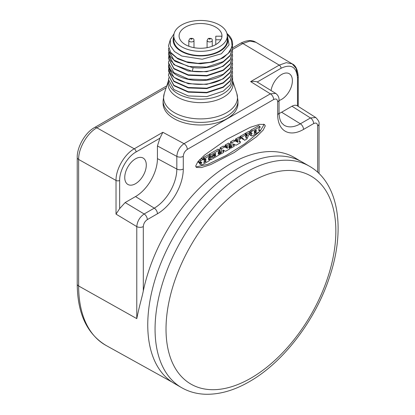 <?xml version="1.0" encoding="UTF-8"?>
<svg xmlns="http://www.w3.org/2000/svg" width="415" height="415" viewBox="0 0 415 415"><rect width="100%" height="100%" fill="white"/><g stroke="black" fill="none" stroke-linecap="round" stroke-linejoin="round"><path stroke-width="0.62" d="M232.535 49.463L242.853 43.508L249.903 41.08L255.863 42.283L292.253 63.884L286.272 62.67L279.228 65.103L250.634 81.61C254.089 81.252 256.288 81.387 257.227 82.02L275.71 93.422L270.373 93.832L184.021 143.683C179.659 146.78 177.262 151.024 176.832 156.403L176.832 169.055A31.919 18.426 -60 0 1 154.266 208.143L144.15 213.984C139.736 217.061 137.277 221.262 136.779 226.595L136.779 318.621L78.637 285.976L78.637 159.453C78.394 148.316 87.119 133.163 96.856 127.799L166.125 87.804M317.662 172.241L317.662 125.906C317.423 123.229 316.08 122.456 313.641 123.587L303.531 129.423A36.562 21.108 -60 0 1 277.677 114.499L277.677 101.846C277.438 99.164 276.1 98.391 273.656 99.527L187.31 149.379C184.872 151.065 183.529 153.384 183.29 156.336L183.29 168.988A36.562 21.108 -60 0 1 157.435 213.772L147.325 219.608C144.887 221.294 143.549 223.612 143.31 226.569L143.31 290.889A127.867 73.823 -60 0 1 230.486 163.863A127.867 73.823 -60 0 1 295.044 157.897L299.874 160.797M143.31 290.889C141.681 298.966 139.933 303.287 136.779 318.621M174.233 383.408A127.841 73.808 -60 0 1 154.639 280.965A127.841 73.808 -60 0 1 238.153 168.314A127.841 73.808 120 0 1 302.073 161.98L309.377 166.197A127.841 73.808 120 0 0 245.457 172.531A127.841 73.808 120 0 0 161.943 285.183A127.841 73.808 120 0 0 181.542 387.626L174.233 383.408M195.693 166.047L196.497 167.458L201.457 167.561L210.721 164.599L234.148 152.575L256.527 136.748L263.188 130.077L265.273 125.875L264.469 124.464L259.51 124.365L250.25 127.322L226.818 139.347L204.439 155.174L197.779 161.85L195.693 166.047M159.91 138.205L162.856 132.286L134.258 148.798C124.51 154.157 115.775 169.31 116.018 180.447L116.018 214.114L119.65 208.621L125.148 202.556L135.523 196.57A30.99 17.892 120 0 0 157.435 158.613L157.435 145.961L159.91 138.205L136.084 151.963A2.583 1.489 -120 0 0 134.258 148.798L96.856 127.799A4.648 2.682 60 0 0 94.532 127.566L166.757 85.869M227.015 118.654A37.449 21.622 0 0 0 237.982 103.366L237.982 100.772A37.449 21.622 180 0 1 227.015 116.06A37.449 21.622 180 0 1 186.205 120.749A37.449 21.622 180 0 1 163.085 100.772L163.085 103.366A37.449 21.622 0 0 0 186.205 123.338A37.449 21.622 0 0 0 227.015 118.654M297.519 75.66L296.149 68.444L292.253 63.884M317.662 125.906A4.648 2.682 -0 0 0 319.021 124.007C319.581 122.487 318.492 120.324 315.753 117.523L310.472 117.959L300.361 123.8A31.919 18.426 -60 0 1 284.01 125.143L281.894 123.172C280.099 120.947 279.145 117.419 279.041 112.6L279.041 99.948C279.119 97.297 278.009 95.123 275.71 93.422M124.744 177.485A15.241 8.798 120 0 0 127.81 184.41A15.241 8.798 120 0 0 139.585 180.447A15.241 8.798 120 0 0 146.298 165.04A15.241 8.798 120 0 0 143.05 158.011A15.241 8.798 120 0 0 131.337 162.213A15.241 8.798 120 0 0 124.744 177.485M279.056 113.528A30.99 17.892 120 0 0 281.619 112.221L291.989 106.235C294.188 105.005 296.025 104.907 297.493 105.944M279.041 100.487A15.241 8.798 120 0 0 292.393 80.697A15.241 8.798 120 0 0 289.146 73.663A15.241 8.798 120 0 0 278.444 76.858A15.241 8.798 120 0 0 271.057 90.543M232.426 75.634L232.582 77.532L230.143 84.878L223.197 91.144L206.784 96.602L188.27 95.943L173.89 89.526L168.485 79.644L168.672 77.745M232.426 67.199L232.582 69.097L230.143 76.443L223.197 82.71L206.784 88.167L188.27 87.508L173.89 81.091L168.485 71.209L168.672 69.31M232.426 71.416L232.582 73.315L230.143 80.66L223.197 86.927L206.784 92.384L188.27 91.725L173.89 85.308L168.485 75.426L168.672 73.528M232.426 62.981L232.582 64.88L230.143 72.226L223.197 78.492C207.21 89.085 174.658 84.515 169.579 71.603L168.485 66.991L168.672 65.093M168.485 71.209L173.89 81.511L188.27 87.933L206.784 88.592L223.197 83.13L230.143 76.863L232.582 69.097M168.485 66.991L173.89 77.294L188.27 83.716L206.784 84.375L223.197 78.912L230.143 72.646L232.582 64.88M168.485 62.774L169.579 67.806C174.658 80.723 207.21 85.288 223.197 74.695L230.143 68.428L232.582 60.663L230.143 68.008L223.197 74.275L206.784 79.732L188.27 79.073L173.89 72.656L168.485 62.774L168.672 60.875M168.485 75.426L173.89 85.729L188.27 92.151L206.784 92.81L223.197 87.347L230.143 81.081L232.582 73.315M232.426 50.329L232.582 52.228L230.143 59.573L223.197 65.84C214.353 70.851 204.035 72.682 192.238 71.333L175.109 65.16L170.186 60.066L168.485 54.339L168.672 52.44M232.426 54.547L232.582 56.445L230.143 63.791L223.197 70.057L206.784 75.514L188.27 74.856L173.89 68.439L168.485 58.556L168.672 56.658M232.426 58.764L232.582 60.663M170.119 40.286L168.485 45.904L170.69 52.394L177.003 57.96L186.548 61.799L198.022 63.345L209.84 62.354L220.375 58.93L228.183 53.504L232.187 46.791L231.378 40.011L227.031 33.843M232.426 46.112L232.582 48.01L230.143 55.356L223.197 61.622L206.784 67.08L188.27 66.421L173.89 60.004L168.485 50.122L168.672 48.223M232.582 44.052L230.143 51.559L223.197 57.825L212.796 62.1L200.533 63.77L188.27 62.629L177.874 58.878L170.928 53.141L168.485 45.904M226.917 33.408L229.09 35.498A32.048 18.504 180 0 1 232.582 43.897A32.048 18.504 180 0 1 232.187 46.791M227.264 36.629A27.4 15.817 180 0 1 219.909 51.289A27.4 15.817 180 0 1 187.315 53.96A27.4 15.817 180 0 1 173.802 36.629M174.061 33.75L170.3 39.601L170.451 45.806L174.471 51.538L181.806 56.046L202.23 59.252L221.345 53.774L229.08 44.851L227.218 34.979M168.485 50.122L170.186 56.269L175.109 61.368L192.238 67.536C204.035 68.885 214.353 67.054 223.197 62.043L230.143 55.776L232.582 48.01M173.802 35.887L173.802 40.105A26.731 15.433 0 0 0 190.303 54.36A26.731 15.433 0 0 0 219.436 51.014A26.731 15.433 0 0 0 227.264 40.105L227.264 35.887A26.731 15.433 180 0 1 219.436 46.796A26.731 15.433 0 0 1 190.303 50.142A26.731 15.433 0 0 1 173.802 35.887A26.731 15.433 0 0 1 181.635 24.973A26.731 15.433 180 0 1 210.763 21.627A26.731 15.433 180 0 1 227.264 35.887M185.375 27.136A21.435 12.377 0 0 0 179.098 35.887A21.435 12.377 0 0 0 192.332 47.32A21.435 12.377 0 0 0 215.691 44.638A21.435 12.377 180 0 0 221.973 35.887A21.435 12.377 180 0 0 208.74 24.454A21.435 12.377 180 0 0 185.375 27.136M221.89 36.94A21.435 12.377 0 0 0 221.745 36.204L215.774 36.204L215.774 39.783L220.879 39.783M215.774 44.592L215.774 39.783M168.485 58.556L173.89 68.859L188.27 75.281L206.784 75.94L223.197 70.477L230.143 64.211L232.582 56.445M168.485 54.339L173.89 64.641L188.27 71.064L206.784 71.722L223.197 66.26L230.143 59.993L232.582 52.228M195.932 166.934L207.702 164.366L226.123 155.542L244.777 143.849L259.567 131.685M260.07 131.15L263.81 125.034L263.577 124.147M258.612 125.761L251.065 129.999A2.889 1.67 120 0 0 250.063 130.953A1.287 0.742 120 0 0 249.664 131.939M250.437 132.956L250.271 133.153A1.333 0.768 120 0 0 250.204 133.231M250.022 133.49A1.333 0.768 120 0 0 249.731 134.367A0.918 0.529 120 0 0 249.737 134.512A1.292 0.747 120 0 0 250.001 135.015A1.292 0.747 120 0 0 250.141 135.067M248.746 131.462L245.374 133.282L245.27 134.159M244.627 133.838L239.979 136.519L240.01 137.552L241.468 138.397L242.459 137.894L244.575 140.343L247.075 138.843L249.047 134.112L250.204 133.267L250.204 132.302L251.122 132.826A0.918 0.529 120 0 0 251.117 132.971A1.312 0.757 120 0 0 251.386 133.506A1.312 0.757 120 0 0 251.729 133.557L252.154 133.485L251.729 133.998A1.333 0.768 120 0 0 251.194 135.207A0.918 0.529 120 0 0 251.194 135.352A1.292 0.747 120 0 0 251.459 135.861A1.292 0.747 120 0 0 251.604 135.913A2.765 1.593 120 0 0 252.6 135.705L259.966 131.456L260.039 130.243L258.851 130.772L258.851 128.515L259.966 127.753L260.07 126.606L252.528 130.839A2.889 1.67 120 0 0 251.526 131.799A1.287 0.742 120 0 0 251.122 132.826M241.929 138.164L243.055 139.513M238.926 137.126L235.523 139.092L235.554 140.125L237.017 140.965L238.023 140.457L237.873 142.272L235.206 140.877L232.006 142.687L231.902 146.334L230.937 147.128L230.937 148.093L234.159 146.355L234.236 145.141L233.266 145.546L233.443 143.948L236.047 145.266L240.28 142.822L240.352 141.608L239.393 142.008L239.393 139.751L240.384 138.937L240.352 137.905L237.09 139.751L236.986 140.898L235.523 140.057M236.592 140.721L236.592 141.24L238.049 142.086M229.474 147.252L230.937 148.093L229.474 147.252L229.474 146.288L230.439 145.489L230.543 141.847L233.744 140.031L236.592 141.24M228.458 143.17L225.055 145.136L225.086 146.168L226.549 147.009L227.555 146.5L227.404 148.316L224.738 146.92L221.537 148.731L221.434 152.378L220.469 153.177L220.469 154.136L223.69 152.398L223.768 151.185L222.798 151.589L222.974 149.991L225.578 151.309L229.811 148.866L229.884 147.652L228.924 148.051L228.924 145.795L229.915 144.98L229.884 143.948L226.621 145.8L226.517 146.941L225.055 146.101M226.123 146.765L226.123 147.284L227.581 148.129M219.006 153.296L220.469 154.136L219.006 153.296L219.006 152.331L219.971 151.532L220.075 147.89L223.275 146.075L226.123 147.284M218.051 149.177L209.378 154.064L209.274 155.36M213.284 155.516L211.806 156.367M210.384 156.543L209.336 157.275L209.336 158.878L210.898 159.785L219.514 154.691L219.483 153.659L218.295 154.188L218.295 151.931L219.514 150.987L219.411 149.96L210.841 154.909L210.841 156.756L212.625 155.729L212.833 154.961L215.65 153.374L215.572 154.183L214.093 155.039L213.984 155.874L215.572 155.075L215.681 155.698L212.874 157.441L212.667 156.917L210.898 157.933L210.794 159.723L209.336 158.878M208.263 154.831L203.371 157.534L203.298 158.748L204.756 159.588L205.944 158.976L205.871 159.697L204.709 160.366A1.453 0.84 -60 0 1 204.242 160.512A0.903 0.524 -60 0 1 204.076 160.47A0.903 0.524 -60 0 1 203.947 160.325A2.36 1.364 -60 0 1 203.869 160.107L203.796 159.853A2.666 1.541 120 0 0 203.692 159.588A1.427 0.825 120 0 0 203.526 159.438A1.427 0.825 120 0 0 203.392 159.381A1.032 0.597 120 0 0 202.982 159.448L200.985 160.6A1.925 1.11 120 0 0 199.848 162.265A0.534 0.311 120 0 0 199.828 162.478L199.854 163.111L200.544 162.628A53.867 31.099 120 0 0 200.544 162.488A0.711 0.41 -60 0 1 200.575 162.281L200.772 161.964L201.166 162.187A1.587 0.918 120 0 0 201.42 162.504A1.587 0.918 120 0 0 201.488 162.535A6.998 4.041 120 0 0 201.892 162.576L201.571 162.939A2.137 1.235 120 0 0 201.306 163.282L201.171 163.479A0.98 0.565 120 0 0 201.005 164.636A2.35 1.354 120 0 0 201.14 164.739A2.35 1.354 120 0 0 202.069 164.745A10.889 6.287 120 0 0 203.314 164.164L209.622 160.522L209.694 159.308L208.558 159.811L208.558 157.555L209.622 156.818L209.725 155.672L204.834 158.38L204.73 159.521L203.267 158.68M203.947 159.121L203.464 159.396M202.183 158.686A1.427 0.825 120 0 0 202.069 158.592A1.427 0.825 120 0 0 201.934 158.54A1.032 0.597 120 0 0 201.519 158.603L199.682 159.666M198.609 160.844A1.925 1.11 120 0 0 198.386 161.419A0.534 0.311 120 0 0 198.365 161.637L198.396 162.265L199.828 163.043L198.365 162.198M199.548 162.929A0.98 0.565 120 0 0 199.542 163.79A2.35 1.354 120 0 0 199.682 163.894A2.35 1.354 120 0 0 199.838 163.966M249.737 134.512L251.194 135.352M249.731 134.367L251.194 135.207M250.271 133.153L251.729 133.998M250.204 132.442L251.117 132.971M251.065 129.999L252.528 130.839M254.089 131.571L254.447 131.778L254.452 130.933L256.273 129.921L256.195 130.772L254.198 131.799M254.089 133.225L254.447 133.433L254.452 132.582L256.273 131.576L256.195 132.427L254.198 133.454M250.204 132.302L246.837 134.128L246.764 135.337L247.387 135.051L247.169 135.747L245.607 136.706L245.286 136.416L246.085 135.643L246.054 134.61L241.54 137.183L241.437 138.33L239.979 137.484M245.856 137.583L246.795 137.075L246.162 138.195L245.856 137.583M199.542 163.79L201.005 164.636M200.554 162.353L201.571 162.939M200.772 161.964A0.903 0.524 -60 0 1 200.943 161.85L201.057 161.892A0.877 0.508 -60 0 1 201.109 162.021A2.739 1.582 120 0 0 201.166 162.187M205.975 160.683L205.871 161.482L204.32 162.379A1.702 0.98 -60 0 1 203.983 162.493A0.872 0.503 -60 0 1 203.822 162.493L203.77 162.146A0.659 0.384 -60 0 1 203.858 162A1.229 0.711 -60 0 1 204.081 161.731A1.515 0.877 -60 0 1 204.439 161.445L205.871 160.621M198.365 161.637L199.828 162.478M199.568 159.785L200.985 160.6M201.519 158.603L202.982 159.448M201.934 158.54L203.392 159.381M203.807 162.078L204.32 162.379M203.713 162.338L203.983 162.493M232.582 47.865L240.529 43.274A4.648 2.682 60 0 1 242.853 43.508L279.228 65.103A2.583 1.489 -120 0 1 281.054 68.262L257.227 82.02M77.232 284.057A4.648 2.682 0 0 0 78.637 285.976A129.065 74.518 -60 0 0 106.007 345.425C87.051 333.976 77.455 313.517 77.232 284.057L77.232 157.534A4.648 2.682 0 0 0 78.637 159.453L116.018 180.447A2.583 1.489 180 0 0 119.65 180.432L119.65 208.621M250.94 182.019A120.091 69.336 120 0 0 166.021 329.1A120.091 69.336 120 0 0 250.94 378.132A120.091 69.336 120 0 0 335.854 231.046A120.091 69.336 120 0 0 250.94 182.019M157.435 213.772A4.648 2.682 -120 0 0 154.266 208.143L135.523 196.57M147.325 219.608A4.648 2.682 -120 0 0 144.15 213.984L125.148 202.556M143.31 226.569A4.648 2.682 180 0 1 136.779 226.595L116.018 214.114M162.856 132.286L184.021 143.683A4.648 2.682 -120 0 1 187.31 149.379M273.656 99.527A4.648 2.682 -120 0 0 270.373 93.832L250.634 81.61M319.021 124.007L319.021 173.522M313.641 123.587A4.648 2.682 -120 0 0 310.472 117.959L291.989 106.235M303.531 129.423A4.648 2.682 -120 0 0 300.361 123.8L281.619 112.221M277.677 114.499A4.648 2.682 0 0 0 279.041 112.6M277.677 101.846A4.648 2.682 -0 0 0 279.041 99.948M183.29 156.336A4.648 2.682 180 0 1 176.832 156.403L157.435 145.961M183.29 168.988A4.648 2.682 180 0 1 176.832 169.055L157.435 158.613M136.084 151.963C127.343 156.709 119.39 170.482 119.65 180.432M297.493 105.934L297.493 77.75A2.583 1.489 -0 0 0 298.25 76.697C297.69 69.658 295.682 65.378 292.222 63.869M297.493 77.75C296.512 66.794 291.034 63.63 281.054 68.262M164.226 93.634L168.485 80.552A32.552 18.794 0 0 0 185.479 100.513A32.552 18.794 0 0 0 223.55 97.141A32.552 18.794 0 0 0 232.582 80.557L236.841 93.634A36.945 21.331 180 0 1 226.657 112.657A36.945 21.331 180 0 1 183.29 116.439A36.945 21.331 180 0 1 164.226 93.634L163.085 100.772M168.485 79.644L168.485 80.65A32.048 18.504 0 0 0 188.27 97.748A32.048 18.504 0 0 0 223.197 93.733A32.048 18.504 0 0 0 232.582 80.65L232.582 77.532M171.302 70.493L169.579 71.603M193.167 67.65L192.238 71.333M211.494 41.5A2.583 1.489 0 0 0 212.247 40.447C212.381 38.699 211.048 38.045 208.247 38.491L207.085 40.447A2.583 1.489 0 0 0 208.678 41.822A2.583 1.489 0 0 0 211.494 41.5M209.233 38.59A0.612 0.353 0 0 0 210.099 39.088A0.612 0.353 0 0 0 209.233 38.59M193.229 41.5A2.583 1.489 0 0 0 193.987 40.447C194.121 38.699 192.788 38.045 189.987 38.491L188.82 40.447A2.583 1.489 0 0 0 190.418 41.822A2.583 1.489 0 0 0 193.229 41.5M190.967 38.59A0.612 0.353 0 0 0 191.839 39.088A0.612 0.353 0 0 0 190.967 38.59M258.504 125.704L259.966 126.544M258.851 129.605L259.966 130.248M250.063 130.953L251.526 131.799M255.671 130.227L256.299 130.59M255.464 130.346L256.195 130.772M255.671 131.882L256.299 132.245M255.464 132.001L256.195 132.427M245.27 133.464L246.733 134.31M245.374 133.282L246.837 134.128M248.637 131.399L250.1 132.245M239.979 136.519L241.437 137.365M240.083 136.338L241.54 137.183M244.523 133.775L245.981 134.621M246.085 135.28L247.081 135.855M246.085 135.124L247.169 135.747M246.085 134.896L246.733 135.269L246.085 134.896M245.877 137.573L246.51 137.936M245.773 137.671L246.422 138.045M239.393 141.1L240.28 141.614M233.266 144.633L234.159 145.146M229.474 146.288L230.937 147.128M229.578 146.106L231.041 146.952M230.335 145.67L231.798 146.511M230.439 145.489L231.902 146.334M230.439 142.029L231.902 142.869M230.543 141.847L232.006 142.687M233.676 140.042L235.134 140.882M233.744 140.031L235.206 140.877M236.415 141.432L237.873 142.272M235.523 139.092L236.986 139.933M235.632 138.911L237.09 139.751M238.822 137.069L240.28 137.91M228.354 143.113L229.811 143.953M228.924 147.143L229.811 147.657M222.798 150.676L223.69 151.19M219.006 152.331L220.469 153.177M219.11 152.149L220.573 152.995M219.867 151.714L221.33 152.559M219.971 151.532L221.434 152.378M219.971 148.072L221.434 148.912M220.075 147.89L221.537 148.731M223.208 146.085L224.665 146.926M223.275 146.075L224.738 146.92M225.947 147.475L227.404 148.316M225.055 145.136L226.517 145.976M225.163 144.954L226.621 145.8M217.948 149.12L219.411 149.96M218.295 153.021L219.411 153.664M209.336 157.275L210.794 158.115M209.44 157.093L210.898 157.933M211.614 156.31L212.667 156.917M214.877 155.48L215.572 155.879M215.089 155.355L215.681 155.698M212.729 155.148L213.984 155.874L212.729 155.148M213.186 154.759L213.984 155.22M213.393 154.639L214.093 155.039M214.877 153.783L215.572 154.183M215.089 153.664L215.681 154.001M209.725 156.113L210.737 156.699L209.725 156.113M209.274 154.245L210.737 155.091M209.378 154.064L210.841 154.909M208.159 154.769L209.622 155.615M208.558 158.701L209.622 159.319M200.227 162.929L201.171 163.479M200.461 162.794L201.306 163.282M198.386 161.419L199.848 162.265M203.962 160.351L204.242 160.512M203.791 159.837L204.709 160.366M205.254 159.339L205.871 159.697M205.461 159.22L205.975 159.516M203.267 157.716L204.73 158.561M203.371 157.534L204.834 158.38M205.337 160.932L205.975 161.3M205.124 161.051L205.871 161.482M240.529 43.274C246.743 40.079 251.853 39.747 255.858 42.278M172.106 382.096L106.007 345.425M181.542 387.626C188.716 391.729 196.648 393.939 205.337 394.25C219.545 394.613 234.21 390.422 249.332 381.675C283.315 362.42 315.442 320.302 329.515 277.147C345.705 229.625 339.039 182.989 309.377 166.197M77.232 157.534C76.905 147.481 84.852 132.758 94.532 127.566M298.25 106.411L298.25 76.697M297.275 105.794L315.753 117.523M236.841 93.634L237.982 100.772M232.582 44.213L232.582 43.897M212.247 46.252L212.247 40.447M207.085 47.668L207.085 40.447M193.987 47.668L193.987 40.447M188.82 46.252L188.82 40.447M258.581 125.693L260.039 126.539M258.851 129.558L260.039 130.243M250.001 135.015L251.459 135.861M250.204 132.821L251.386 133.506M248.715 131.394L250.172 132.235M240.01 137.552L241.468 138.397M244.596 133.77L246.054 134.61M246.085 134.948L246.764 135.337M239.393 141.048L240.352 141.608M233.266 144.581L234.236 145.141M229.505 147.32L230.968 148.16M235.554 140.125L237.017 140.965M238.895 137.059L240.352 137.905M228.426 143.102L229.884 143.948M228.924 147.097L229.884 147.652M222.798 150.624L223.768 151.185M219.037 153.363L220.5 154.204M225.086 146.168L226.549 147.009M218.02 149.11L219.483 149.955M218.295 152.974L219.483 153.659M209.362 158.945L210.825 159.791M211.66 156.284L212.739 156.906M212.729 155.194L214.016 155.941M209.725 156.165L210.768 156.766M208.231 154.764L209.694 155.604M208.558 158.655L209.694 159.308M199.682 163.894L201.14 164.739M198.396 162.265L199.854 163.111M202.069 158.592L203.526 159.438M203.298 158.748L204.756 159.588"/></g></svg>
